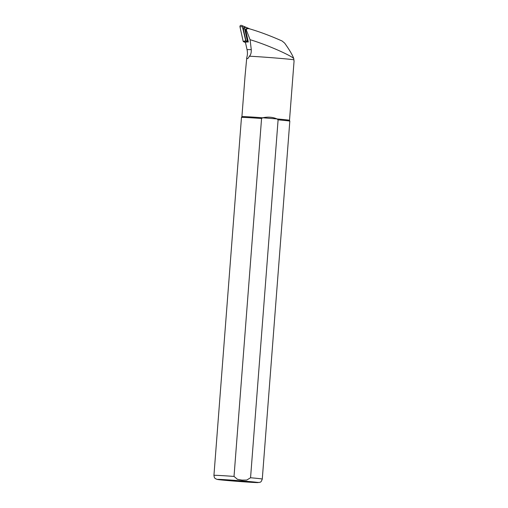 <?xml version="1.0" encoding="UTF-8"?>
<svg xmlns="http://www.w3.org/2000/svg" width="508" height="508" viewBox="0 0 508 508"><rect width="100%" height="100%" fill="white"/><g stroke="black" fill="none" stroke-linecap="round" stroke-linejoin="round"><path stroke-width="0.76" d="M289.503 120.307L289.82 121.145A24.244 0.476 -175.6 0 0 289.82 121.145A24.244 0.476 -175.6 0 0 278.098 119.837L250.558 477.755L246.755 480.047L242.056 480.111L237.426 479.298L234.023 476.428L261.563 118.504L262.763 117.786C267.906 116.662 272.663 117.043 277.025 118.936A23.863 0.464 -175.6 0 1 289.503 120.307A23.863 0.464 -175.6 0 0 289.503 120.307L294.056 61.189L293.751 58.515C289.973 54.839 265.043 44.05 250.082 39.713L251.276 49.651C251.377 52.857 250.73 55.048 249.339 56.223C248.094 58.731 247.231 59.258 246.755 57.81L247.263 55.537A15.907 15.246 90.6 0 0 247.04 49.606L245.466 42.507L246.386 41.986L248.31 42.012L245.65 29.997A1.213 1.162 -89.4 0 1 246.799 28.511L248.063 28.531M250.082 39.713L246.24 29.762L247.015 28.753L248.812 28.619C259.055 31.553 270.167 35.693 282.143 41.027L284.671 43.136C289.414 49.797 292.443 54.921 293.751 58.515M293.884 59.798A23.863 0.464 -175.6 0 0 274.345 57.906A23.863 0.464 -175.6 0 0 249.339 56.223M261.563 118.504A24.244 0.476 -175.6 0 0 241.478 117.424A24.244 0.476 -175.6 0 0 241.478 117.431L213.938 475.348C214.408 478.771 215.081 478.041 215.405 478.65L217.246 479.438L237.915 481.394L259.404 482.467C260.134 481.736 260.744 483.311 262.28 479.069A24.244 0.476 -175.6 0 0 250.558 477.755M278.098 119.837L277.025 118.936L262.763 117.786A23.863 0.464 -175.6 0 0 241.922 116.643A23.863 0.464 -175.6 0 0 241.916 116.649L245.066 75.775M246.755 57.81L245.015 76.416M248.31 42.012L248.082 41.916A1.213 1.162 -89.4 0 1 247.39 41.065L244.672 28.81A1.213 1.162 -89.4 0 1 246.24 27.413L249.695 28.867M246.932 41.993L246.71 41.897A1.213 1.162 -89.4 0 1 246.012 41.046L243.3 28.797A1.213 1.162 -89.4 0 1 244.443 27.311L245.821 27.324M245.491 42.634L243.192 41.389L239.966 26.797L242.367 26.651L245.859 41.288L243.535 41.808M249.917 28.931L241.529 25.4A1.213 1.162 90.6 0 0 239.966 26.797M241.529 25.4L242.983 26.105A0.476 0.451 90.6 0 0 242.367 26.651M242.983 26.105L245.891 27.33M251.276 49.651L247.04 49.606M246.31 30.004L245.65 29.997M234.023 476.428A24.244 0.476 -175.6 0 0 213.938 475.348M241.579 480.879A20.453 0.4 -175.6 0 0 218.58 479.635A20.453 0.4 -175.6 0 0 253.295 482.435A20.453 0.4 -175.6 0 0 241.579 480.879M246.71 41.897L248.082 41.916M243.3 28.797L244.672 28.81M246.012 41.046L247.39 41.065M243.192 41.389L245.516 40.869M241.922 116.643L241.478 117.424M289.82 121.152L262.28 479.069"/></g></svg>
